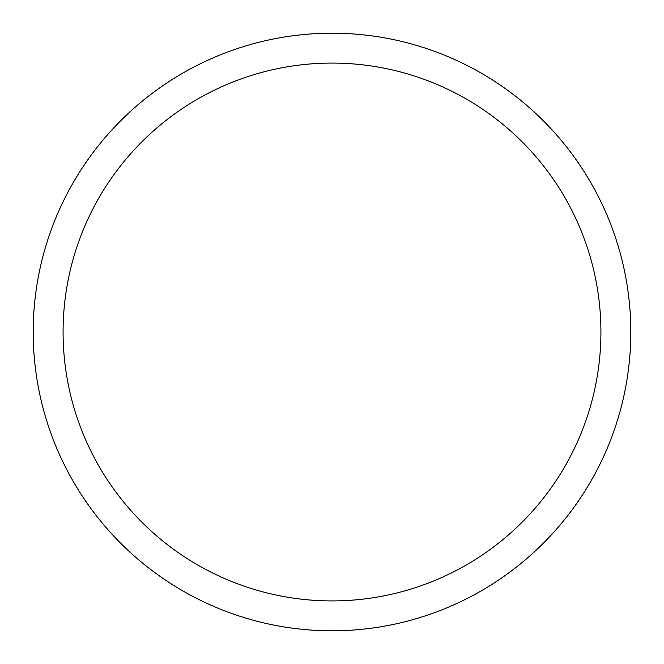 <?xml version="1.0" encoding="UTF-8"?>
<svg xmlns="http://www.w3.org/2000/svg" width="664" height="664" viewBox="0 0 664 664"><rect width="100%" height="100%" fill="white"/><g stroke="black" fill="none" stroke-linecap="round" stroke-linejoin="round"><path stroke-width="1" d="M332 33.2A298.8 298.8 0 0 1 630.8 332A298.8 298.8 0 0 1 332 630.8A298.8 298.8 0 0 1 33.2 332A298.8 298.8 0 0 1 332 33.2M332 63.08A268.92 268.92 0 0 1 600.92 332A268.92 268.92 0 0 1 332 600.92A268.92 268.92 0 0 1 63.08 332A268.92 268.92 0 0 1 332 63.08"/></g></svg>
